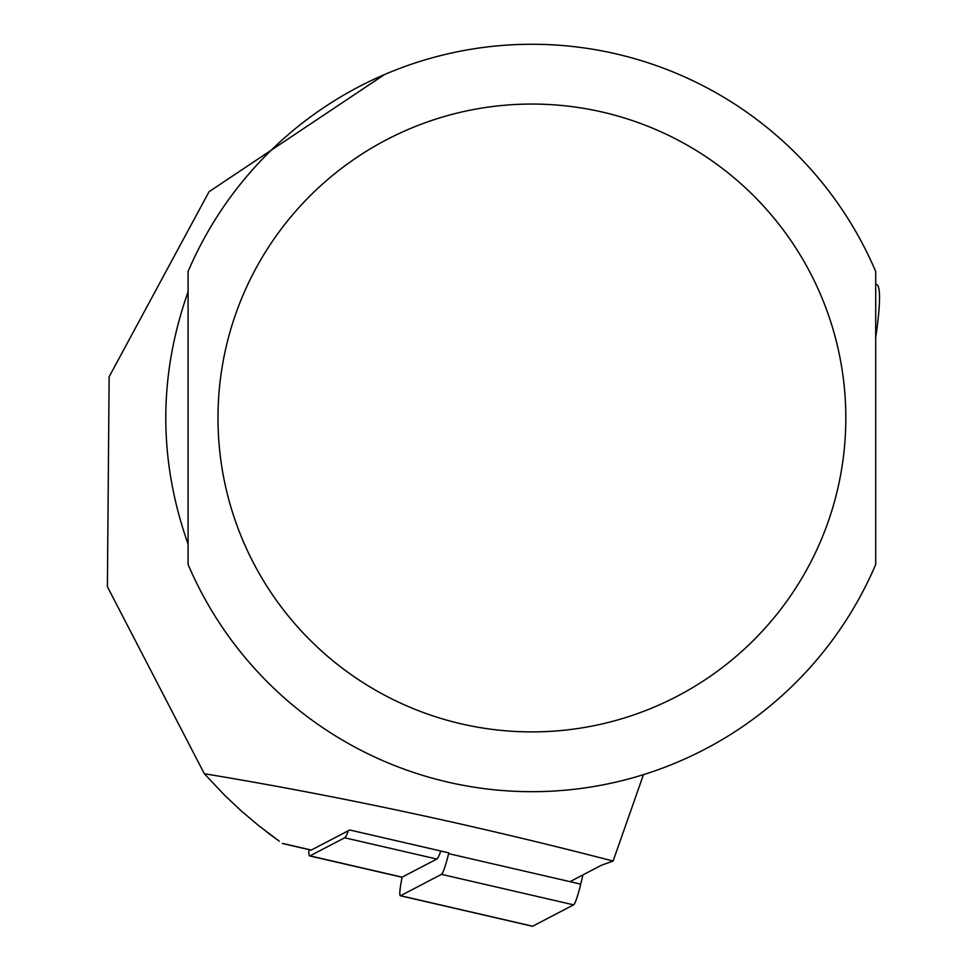 <?xml version="1.0" encoding="UTF-8"?>
<svg xmlns="http://www.w3.org/2000/svg" width="975" height="975" viewBox="0 0 975 975"><rect width="100%" height="100%" fill="white"/><g stroke="black" fill="none" stroke-linecap="round" stroke-linejoin="round"><path stroke-width="1.46" d="M448.805 852.857L349.745 829.993L311.293 850.054A29.896 3.12 103 0 1 311.001 850.102A29.896 3.12 103 0 1 310.757 849.92M384.467 74.575L209.04 191.734L109.139 376.777L107.396 586.694L204.311 773.711C336.875 795.649 473.131 824.765 613.104 861.059L601.563 865.191L571.082 881.083M204.311 773.711L224.872 795.503L241.239 810.883L258.387 825.411L279.289 841.206M275.901 838.78L265.724 831.188M188.09 417.97L188.09 564.44A373.705 373.705 0 0 0 875.708 564.44L875.708 271.513A373.705 373.705 0 0 0 188.09 271.513L188.09 417.97M188.09 544.16C158.364 460.029 158.364 375.911 188.09 291.793L188.09 544.16M613.104 861.059L643.476 774.638M875.708 544.16L875.708 291.793M875.708 284.298L876.574 284.505A134.538 14.064 103 0 1 879.426 293.39A134.538 14.064 103 0 1 875.708 337.545M348.367 830.712A35.88 3.754 103 0 1 344.675 837.781L310.013 855.867A35.88 3.754 103 0 1 309.648 855.928A35.88 3.754 103 0 1 308.978 849.639M440.846 851.017A35.88 3.754 103 0 1 436.8 859.048L402.139 877.134A35.88 3.754 103 0 1 401.785 877.195A35.88 3.754 103 0 1 401.481 876.988M582.94 874.904L580.722 884.13L448.61 853.637A23.912 2.498 103 0 1 441.504 874.356L400.567 895.708A23.912 2.498 103 0 1 400.323 895.745A23.912 2.498 103 0 1 402.127 877.147L310.013 855.867M580.722 884.13A23.912 2.498 103 0 1 573.605 904.849L532.667 926.213A23.912 2.498 103 0 1 532.435 926.25A23.912 2.498 103 0 1 532.24 926.104M311.293 850.054L282.36 843.375M188.09 564.44A373.705 373.705 0 0 0 875.708 564.44M217.986 417.97A313.913 313.913 0 0 0 688.862 689.837A313.913 313.913 0 0 0 688.862 146.116A313.913 313.913 0 0 0 217.986 417.97M436.8 859.048L344.675 837.781M573.605 904.849L441.504 874.356M532.667 926.213L400.567 895.708M282.616 843.546L311.001 850.102M309.648 855.928L401.785 877.195M400.323 895.745L532.435 926.25"/></g></svg>
